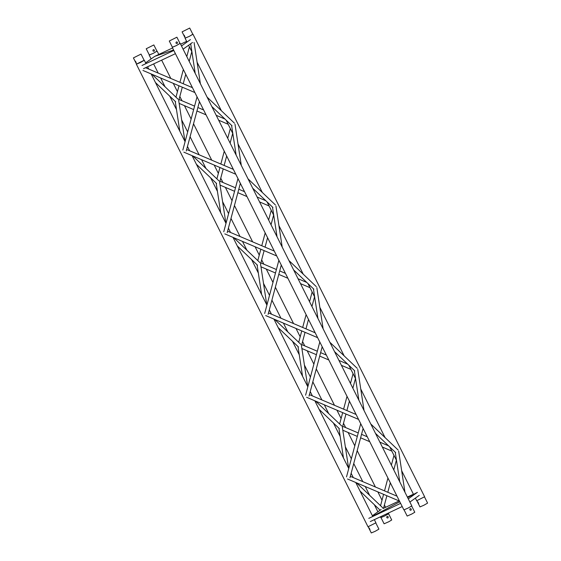 <?xml version="1.0" encoding="UTF-8"?>
<svg xmlns="http://www.w3.org/2000/svg" width="561" height="561" viewBox="0 0 561 561"><rect width="100%" height="100%" fill="white"/><g stroke="black" fill="none" stroke-linecap="round" stroke-linejoin="round"><path stroke-width="0.84" d="M144.121 60.279L136.505 64.094M374.355 519.654L375.933 522.803L368.002 526.772L136.379 64.242M156.933 51.128L153.279 53.351L149.317 54.943M388.429 513.027L388.745 513.652L384.902 515.882L380.814 517.628L380.4 516.807M192.809 34.235L189.155 36.458L185.193 38.05M192.998 34.228L424.621 496.758L416.69 500.735L415.385 498.133M179.997 43.386L176.343 45.609L172.381 47.201M180.186 43.372L411.809 505.91L407.966 508.14L403.878 509.886L172.255 47.348M146.218 48.758L149.352 55.013L153.279 53.337L156.968 51.198L153.833 44.943L146.218 48.758L153.833 44.943M154.128 51.226C152.837 51.24 152.571 50.714 153.335 49.648C154.429 49.726 154.696 50.252 154.128 51.226L153.966 51.303M182.094 31.865L185.228 38.12L189.148 36.444L192.844 34.305L189.709 28.05L182.094 31.865L189.709 28.05M184.134 35.147L184.927 36.724L184.134 35.147M133.406 57.902L136.54 64.157L140.46 62.488L144.156 60.35L141.021 54.094L133.406 57.902L141.021 54.094M135.446 61.191L136.239 62.769L135.446 61.191M169.282 41.016L172.416 47.271L176.336 45.595L180.025 43.456L176.897 37.201L169.282 41.016L176.897 37.201M177.185 43.485C175.895 43.499 175.635 42.973 176.392 41.907C177.493 41.984 177.76 42.51 177.185 43.485L177.024 43.562M387.076 516.415C388.275 516.436 388.542 516.962 387.868 517.999C386.697 517.95 386.438 517.417 387.076 516.415L387.23 516.344M381.003 517.614L384.103 523.799L388.808 521.73L391.718 519.984L388.619 513.799M417.875 501.913L418.667 503.498L417.875 501.913M416.879 500.721L419.979 506.906L423.906 505.237L427.594 503.098L424.495 496.906M369.187 527.957L369.98 529.535L369.187 527.957M368.191 526.765L371.291 532.95L375.218 531.281L378.906 529.135L375.807 522.95M410.133 508.673C411.339 508.694 411.599 509.22 410.925 510.258C409.761 510.201 409.495 509.676 410.133 508.673L410.294 508.603M404.067 509.872L407.167 516.057L411.865 513.988L414.782 512.242L411.683 506.057M200.375 83.687L194.078 42.517M195.207 73.365L190.684 43.772M173.587 50.013L155.011 56.247M189.401 46.851L186.799 56.584M183.349 69.508L179.927 82.334M179.008 85.791L175.965 97.179M191.799 51.633L189.197 61.373M185.747 74.29L183.23 83.736M182.304 87.2L178.721 100.629M154.822 56.324L172.564 47.973M180.593 44.193L186.645 41.346M190.424 39.593L181.491 45.974M192.486 42.482L183.096 49.186M173.826 50.49L142.01 65.476M175.418 53.667L143.518 68.687M145.615 62.867L154.548 56.486M142.943 70.455L194.891 92.551M145.572 67.72L192.437 87.649M178.132 99.241L151.94 74.283M175.684 101.807L155.467 82.544M224.94 119.03L216.209 115.314M203.608 109.956L197.872 107.516M194.576 106.113L179.022 99.493M228.159 124.254L218.664 120.215M206.055 114.851L196.946 110.98M193.65 109.577L179.141 103.406M211.799 106.506L232.016 125.769M207.107 97.13L234.47 123.203M175.242 101.387L179.786 131.113M178.664 100.258L184.955 141.435M230.319 128.56L227.717 138.301M224.267 151.218L220.845 164.043M219.926 167.508L216.883 178.889M232.717 133.35L230.115 143.083M226.665 156.007L224.148 165.446M223.222 168.91L219.639 182.332M241.293 165.404L234.996 124.219M236.125 155.081L231.581 125.355M186.266 150.986L199.443 101.639M182.837 150.075L197.044 96.857M219.049 180.951L192.851 155.993M216.602 183.524L196.392 164.261M183.861 152.164L235.809 174.261M186.666 149.499L233.355 169.366M252.723 188.223L272.934 207.486M248.025 178.847L275.381 204.912M265.858 200.74L257.127 197.03M244.526 191.666L238.79 189.225M235.494 187.823L219.94 181.21M269.084 205.964L259.582 201.925M246.98 196.567L237.864 192.689M234.568 191.287L220.059 185.116M216.167 183.103L220.711 212.829M219.582 181.967L225.873 223.145M260.549 264.035L264.133 250.613M265.058 247.149L267.583 237.71M271.033 224.786L273.628 215.052M257.801 260.592L260.837 249.21M261.763 245.746L265.185 232.927M268.635 220.003L271.236 210.27M272.492 207.065L277.036 236.784M275.914 205.929L282.204 247.106M227.184 232.696L240.36 183.349M223.755 231.784L237.962 178.566M259.967 262.66L233.776 237.703M257.52 265.227L237.303 245.963M224.779 233.874L276.727 255.97M227.584 231.209L274.273 251.069M293.634 269.925L313.851 289.188M288.943 260.549L316.299 286.622M306.769 282.442L298.045 278.733M285.437 273.368L279.708 270.928M276.405 269.525L260.851 262.913M309.995 287.674L300.5 283.635M287.891 278.27L278.782 274.392M275.486 272.99L260.977 266.819M257.078 264.806L261.622 294.532M260.493 263.677L266.791 304.854M268.102 314.405L281.271 265.058M264.673 313.487L278.88 260.269M323.122 328.816L316.832 287.639M317.954 318.494L313.41 288.775M312.147 291.972L309.553 301.713M306.103 314.637L302.681 327.456M301.755 330.92L298.711 342.301M314.546 296.762L311.944 306.495M308.494 319.419L305.976 328.858M305.051 332.322L301.467 345.751M300.878 344.363L274.687 319.405M298.431 346.936L278.221 327.673M265.69 315.577L317.638 337.673M268.495 312.919L315.184 332.778M334.552 351.635L354.769 370.898M329.854 342.259L357.217 368.325M347.694 364.152L338.963 360.442M326.355 355.078L320.626 352.638M317.323 351.235L301.769 344.622M350.913 369.383L341.418 365.344M328.809 359.98L319.7 356.102M316.397 354.699L301.888 348.528M309.02 396.115L322.189 346.768M305.591 395.196L319.798 341.979M364.04 410.526L357.743 369.348M358.872 400.203L354.328 370.477M353.065 373.689L350.471 383.422M347.021 396.347L343.598 409.165M342.673 412.63L339.629 424.011M355.464 378.472L352.862 388.205M349.412 401.129L346.894 410.568M345.969 414.032L342.385 427.454M297.996 346.516L302.54 376.235M301.411 345.387L307.709 386.557M306.608 397.286L358.556 419.39M309.413 394.628L356.102 414.488M341.796 426.072L315.605 401.115M339.349 428.646L319.139 409.383M388.605 445.862L379.881 442.152M367.273 436.788L361.536 434.347M358.241 432.945L342.687 426.332M391.83 451.086L382.329 447.047M369.727 441.689L360.618 437.811M357.315 436.409L342.813 430.238M338.914 428.225L343.458 457.951M342.329 427.089L348.626 468.274M375.47 433.344L395.68 452.608M370.772 423.969L398.128 450.034M349.931 477.818L363.107 428.471M346.509 476.906L360.709 423.688M395.246 452.187L399.783 481.906M398.661 451.051L404.951 492.221M383.535 508.294L386.887 495.735M387.812 492.27L390.33 482.832M393.78 469.908L396.382 460.174M380.547 505.713L383.584 494.332M384.509 490.868L387.932 478.049M391.382 465.125L393.983 455.392M397.02 496.19L350.33 476.331M399.474 501.092L347.525 478.996M372.665 516.274L399.804 501.758M407.63 497.572L417.398 492.348M360.05 491.085L380.134 510.222M356.523 482.825L382.714 507.782M413.429 494.22L407.377 497.067M399.137 500.945L382.995 508.547M409.881 502.06L419.27 495.356M408.275 498.848L417.202 492.467M381.129 509.507L372.399 515.741M370.302 521.562L402.202 506.541M368.794 518.35L400.61 503.371M372.763 516.478L355.744 482.488M353.29 477.593L351.144 473.295M348.746 468.512L314.833 400.785M312.379 395.891L310.226 391.585M307.828 386.802L273.915 319.076M271.461 314.174L269.308 309.875M266.91 305.093L232.997 237.366M230.543 232.471L228.397 228.173M225.999 223.39L192.086 155.663M189.632 150.762L187.472 146.463M185.081 141.681L151.161 73.954M148.714 69.052L147.571 66.78M145.986 63.603L144.31 60.265M385.582 507.326L384.411 504.998M382.013 500.216L377.848 491.892M375.393 486.99L357.189 450.637M354.797 445.855L348.101 432.489M345.646 427.587L343.5 423.296M341.102 418.506L336.937 410.189M334.482 405.287L316.271 368.928M313.88 364.145L307.183 350.779M304.735 345.885L302.582 341.579M300.184 336.796L296.019 328.48M293.564 323.578L275.36 287.218M272.962 282.435L266.272 269.07M263.817 264.175L261.664 259.876M259.266 255.087L255.101 246.77M252.646 241.868L234.442 205.515M232.051 200.733L225.354 187.367M222.899 182.465L220.746 178.167M218.355 173.384L214.19 165.067M211.735 160.166L193.524 123.806M191.126 119.023L184.436 105.657M181.981 100.756L179.829 96.457M177.437 91.674L173.272 83.351M170.817 78.456L161.652 60.153M158.798 54.452L157.122 51.114M377.904 511.807L374.341 504.704M369.65 495.328L365.246 486.527M362.792 481.633L353.739 463.561M351.347 458.779L345.345 446.787M340.176 436.472L333.43 423.001M328.739 413.625L324.328 404.825M321.874 399.93L312.821 381.852M310.429 377.069L304.42 365.071M299.251 354.755L292.512 341.291M287.821 331.916L283.41 323.115M280.956 318.213L271.91 300.142M269.511 295.359L263.509 283.368M258.341 273.053L251.594 259.582M246.903 250.206L242.492 241.412M240.038 236.511L230.992 218.439M228.6 213.657L222.591 201.665M217.423 191.343L210.684 177.886M205.985 168.51L201.581 159.703M199.127 154.801L190.074 136.73M187.676 131.94L181.673 119.949M176.505 109.626L169.766 96.169M165.067 86.794L160.663 77.993M158.209 73.091L153.623 63.933M151.119 58.933L149.191 55.09M413.527 494.423L401.669 470.742M396.501 460.42L389.762 446.97M385.07 437.594L360.758 389.039M355.59 378.724L348.844 365.253M344.152 355.877L319.84 307.33M314.672 297.014L307.933 283.55M303.235 274.175L278.922 225.62M273.754 215.298L267.015 201.841M262.317 192.465L238.011 143.918M232.843 133.602L226.097 120.131M221.399 110.755L197.086 62.201M191.918 51.885L188.601 45.252M186.995 42.04L185.067 38.197"/></g></svg>
